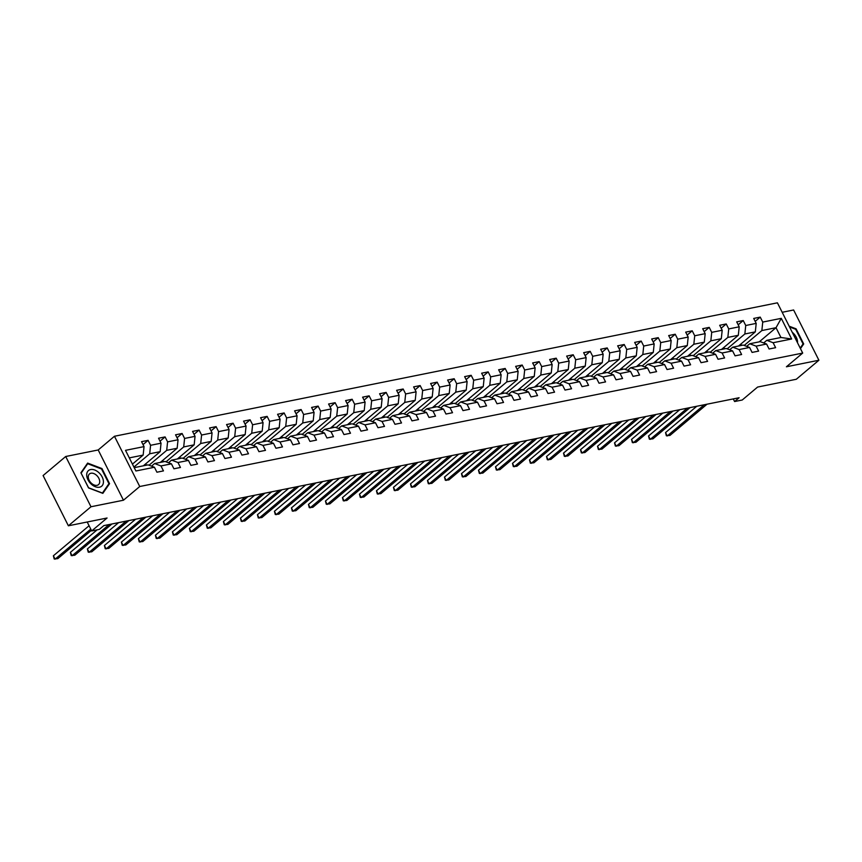 <?xml version="1.0" encoding="UTF-8"?>
<svg xmlns="http://www.w3.org/2000/svg" width="862" height="862" viewBox="0 0 862 862"><rect width="100%" height="100%" fill="white"/><g stroke="black" fill="none" stroke-linecap="round" stroke-linejoin="round"><path stroke-width="1.29" d="M65.706 456.504L43.1 475.544L68.378 525.788L90.984 506.759L123.46 500.219L139.741 486.513L114.463 436.258L98.193 449.964L65.706 456.504L90.984 506.759M139.741 486.513L802.694 353.075L777.416 302.821L114.463 436.258M802.694 353.075L786.413 366.781L818.9 360.241L793.622 309.986L782.179 312.292M818.9 360.241L796.294 379.269L757.601 387.06L742.225 400.011L734.596 401.541L739.111 397.738L103.849 525.604L99.324 529.408L91.695 530.949L107.071 518.008L68.378 525.788M134.213 467.657L148.07 464.866L154.427 467.258L156.916 472.214L163.457 470.9L160.968 465.943L171.43 463.831L173.919 468.788L180.46 467.473L177.971 462.517L188.433 460.405L190.922 465.372L197.463 464.047L194.974 459.09L205.436 456.989L207.925 461.946L214.466 460.631L211.977 455.675L222.439 453.563L224.928 458.519L231.469 457.205L228.98 452.248L239.442 450.136L241.942 455.104L248.482 453.778L245.982 448.822L256.445 446.721L258.945 451.677L265.485 450.363L262.985 445.406L273.459 443.294L275.948 448.251L282.488 446.936L279.988 441.98L290.462 439.879L292.951 444.835L299.491 443.51L297.002 438.553L307.465 436.452L309.954 441.409L316.494 440.094L314.005 435.138L324.468 433.026L326.957 437.982L333.497 436.668L331.008 431.711L341.471 429.61L343.96 434.567L350.5 433.241L348.011 428.285L358.473 426.184L360.973 431.14L367.514 429.826L365.014 424.869L375.476 422.757L377.976 427.714L384.517 426.399L382.017 421.443L392.479 419.341L394.979 424.298L401.52 422.973L399.02 418.016L409.493 415.915L411.982 420.871L418.523 419.557L416.034 414.6L426.496 412.489L428.985 417.445L435.525 416.13L433.036 411.174L443.499 409.073L445.988 414.029L452.528 412.715L450.039 407.748L460.502 405.646L462.991 410.603L469.531 409.288L467.042 404.332L477.505 402.22L480.005 407.176L486.534 405.862L484.045 400.905L494.508 398.804L497.008 403.761L503.548 402.446L501.048 397.49L511.511 395.378L514.011 400.334L520.551 399.02L518.051 394.063L528.525 391.951L531.014 396.908L537.554 395.593L535.065 390.637L545.527 388.536L548.016 393.492L554.557 392.178L552.068 387.221L562.53 385.109L565.019 390.066L571.56 388.751L569.071 383.795L579.533 381.683L582.022 386.639L588.563 385.325L586.074 380.368L596.536 378.267L599.025 383.224L605.566 381.909L603.077 376.953L613.539 374.841L616.039 379.797L622.579 378.483L620.08 373.526L630.542 371.414L633.042 376.382L639.582 375.056L637.083 370.1L647.545 367.999L650.045 372.955L656.585 371.641L654.086 366.684L664.559 364.572L667.048 369.529L673.588 368.214L671.099 363.258L681.562 361.146L684.051 366.113L690.591 364.788L688.102 359.831L698.565 357.73L701.054 362.686L707.594 361.372L705.105 356.415L715.568 354.304L718.057 359.26L724.597 357.945L722.108 352.989L732.571 350.888L735.071 355.844L741.611 354.519L739.111 349.563L749.574 347.461L752.073 352.418L758.614 351.103L756.114 346.147L766.577 344.035L769.076 348.991L775.617 347.677L773.117 342.72L791.65 338.992L781.274 318.347L776.026 327.7L761.857 330.555L744.186 345.436M154.427 467.258L135.894 470.986L125.507 450.341L144.04 446.613L141.551 441.656L148.092 440.342L143.027 444.598M781.274 318.347L762.741 322.076L760.241 317.119L753.7 318.434L756.2 323.39L745.738 325.502L743.238 320.545L736.698 321.86L739.197 326.817L728.735 328.918L726.235 323.961L719.695 325.286L722.194 330.243L711.721 332.344L709.232 327.388L702.692 328.702L705.181 333.659L694.718 335.771L692.229 330.814L685.689 332.129L688.178 337.085L677.715 339.186L675.226 334.23L668.686 335.555L671.175 340.512L660.712 342.613L658.223 337.656L651.683 338.971L654.172 343.927L643.709 346.039L641.209 341.083L634.669 342.397L637.169 347.354L626.706 349.455L624.207 344.498L617.666 345.813L620.166 350.78L609.703 352.881L607.204 347.925L600.663 349.239L603.163 354.196L592.69 356.308L590.201 351.351L583.66 352.666L586.149 357.622L575.687 359.723L573.198 354.767L566.657 356.081L569.146 361.049L558.684 363.15L556.195 358.193L549.654 359.508L552.143 364.464L541.681 366.576L539.192 361.62L532.651 362.934L535.14 367.891L524.678 369.992L522.189 365.035L515.648 366.35L518.137 371.306L507.675 373.418L505.175 368.462L498.635 369.776L501.134 374.733L490.672 376.845L488.172 371.888L481.632 373.203L484.132 378.159L473.669 380.261L471.169 375.304L464.629 376.619L467.129 381.575L456.655 383.687L454.166 378.73L447.626 380.045L450.115 385.002L439.652 387.113L437.163 382.157L430.623 383.471L433.112 388.428L422.649 390.529L420.16 385.573L413.62 386.887L416.109 391.844L405.646 393.956L403.157 388.999L396.617 390.314L399.106 395.27L388.643 397.382L386.144 392.415L379.603 393.74L382.103 398.697L371.641 400.798L369.141 395.841L362.6 397.156L365.1 402.112L354.638 404.224L352.138 399.268L345.597 400.582L348.097 405.539L337.624 407.64L335.135 402.683L328.594 404.009L331.083 408.965L320.621 411.066L318.132 406.11L311.591 407.424L314.08 412.381L303.618 414.493L301.129 409.536L294.588 410.851L297.078 415.807L286.615 417.908L284.126 412.952L277.586 414.277L280.075 419.234L269.612 421.335L267.123 416.378L260.583 417.693L263.072 422.649L252.609 424.761L250.109 419.805L243.569 421.119L246.069 426.076L235.606 428.177L233.106 423.22L226.566 424.546L229.066 429.502L218.592 431.603L216.103 426.647L209.563 427.961L212.063 432.918L201.589 435.03L199.1 430.073L192.56 431.388L195.049 436.344L184.587 438.446L182.097 433.489L175.557 434.804L178.046 439.771L167.584 441.872L165.095 436.915L158.554 438.23L161.043 443.187L150.581 445.298L148.092 440.342M171.43 463.831L165.073 461.45L154.61 463.551L151.518 466.159M133.922 467.064L149.697 453.778L160.16 451.666L143.351 465.814M154.61 463.551L160.968 465.943M150.581 445.298L149.697 453.778M161.043 443.187L160.16 451.666M188.433 460.405L182.087 458.024L171.613 460.125L168.521 462.743M149.029 465.232L166.7 450.352L177.163 448.24L160.354 462.398M171.613 460.125L177.971 462.517M167.584 441.872L166.7 450.352M178.046 439.771L177.163 448.24M205.436 456.989L199.09 454.597L188.627 456.709L185.524 459.317M166.032 461.806L183.703 446.925L194.165 444.824L177.367 458.972M188.627 456.709L194.974 459.09M184.587 438.446L183.703 446.925M195.049 436.344L194.165 444.824M222.439 453.563L216.093 451.182L205.63 453.283L202.527 455.89M183.035 458.379L200.706 443.51L211.168 441.398L194.37 455.545M205.63 453.283L211.977 455.675M201.589 435.03L200.706 443.51M212.063 432.918L211.168 441.398M239.442 450.136L233.096 447.755L222.633 449.856L219.53 452.475M200.049 454.964L217.709 440.083L228.182 437.971L211.373 452.13M222.633 449.856L228.98 452.248M218.592 431.603L217.709 440.083M229.066 429.502L228.182 437.971M256.445 446.721L250.099 444.329L239.636 446.441L236.533 449.048M217.052 451.537L234.723 436.657L245.185 434.556L228.376 448.703M239.636 446.441L245.982 448.822M235.606 428.177L234.723 436.657M246.069 426.076L245.185 434.556M273.459 443.294L267.101 440.913L256.639 443.014L253.536 445.622M234.055 448.111L251.726 433.241L262.188 431.129L245.379 445.277M256.639 443.014L262.985 445.406M252.609 424.761L251.726 433.241M263.072 422.649L262.188 431.129M290.462 439.879L284.104 437.487L273.642 439.588L270.549 442.206M251.057 444.695L268.728 429.815L279.191 427.703L262.382 441.861M273.642 439.588L279.988 441.98M269.612 421.335L268.728 429.815M280.075 419.234L279.191 427.703M307.465 436.452L301.118 434.06L290.645 436.172L287.552 438.78M268.06 441.269L285.731 426.388L296.194 424.287L279.385 438.435M290.645 436.172L297.002 438.553M286.615 417.908L285.731 426.388M297.078 415.807L296.194 424.287M324.468 433.026L318.121 430.644L307.648 432.746L304.555 435.353M285.063 437.842L302.734 422.973L313.197 420.861L296.388 435.019M307.648 432.746L314.005 435.138M303.618 414.493L302.734 422.973M314.08 412.381L313.197 420.861M341.471 429.61L335.124 427.218L324.662 429.33L321.558 431.937M302.066 434.426L319.737 419.546L330.2 417.445L313.402 431.593M324.662 429.33L331.008 431.711M320.621 411.066L319.737 419.546M331.083 408.965L330.2 417.445M358.473 426.184L352.127 423.792L341.664 425.903L338.561 428.511M319.08 431L336.74 416.12L347.203 414.019L330.405 428.166M341.664 425.903L348.011 428.285M337.624 407.64L336.74 416.12M348.097 405.539L347.203 414.019M375.476 422.757L369.13 420.376L358.667 422.477L355.564 425.085M336.083 427.574L353.743 412.704L364.217 410.592L347.408 424.75M358.667 422.477L365.014 424.869M354.638 404.224L353.743 412.704M365.1 402.112L364.217 410.592M392.479 419.341L386.133 416.949L375.67 419.061L372.567 421.669M353.086 424.158L370.757 409.278L381.219 407.176L364.41 421.324M375.67 419.061L382.017 421.443M371.641 400.798L370.757 409.278M382.103 398.697L381.219 407.176M409.493 415.915L403.136 413.523L392.673 415.635L389.581 418.242M370.089 420.731L387.76 405.851L398.222 403.75L381.413 417.898M392.673 415.635L399.02 418.016M388.643 397.382L387.76 405.851M399.106 395.27L398.222 403.75M426.496 412.489L420.139 410.107L409.676 412.208L406.584 414.816M387.092 417.305L404.763 402.435L415.225 400.324L398.416 414.482M409.676 412.208L416.034 414.6M405.646 393.956L404.763 402.435M416.109 391.844L415.225 400.324M443.499 409.073L437.153 406.681L426.679 408.793L423.587 411.4M404.095 413.889L421.766 399.009L432.228 396.908L415.419 411.055M426.679 408.793L433.036 411.174M422.649 390.529L421.766 399.009M433.112 388.428L432.228 396.908M460.502 405.646L454.155 403.254L443.693 405.366L440.59 407.974M421.098 410.463L438.769 395.583L449.231 393.481L432.433 407.629M443.693 405.366L450.039 407.748M439.652 387.113L438.769 395.583M450.115 385.002L449.231 393.481M477.505 402.22L471.158 399.839L460.696 401.94L457.593 404.558M438.101 407.047L455.772 392.167L466.234 390.055L449.436 404.213M460.696 401.94L467.042 404.332M456.655 383.687L455.772 392.167M467.129 381.575L466.234 390.055M494.508 398.804L488.161 396.412L477.699 398.524L474.596 401.132M455.114 403.621L472.775 388.74L483.248 386.639L466.439 400.787M477.699 398.524L484.045 400.905M473.669 380.261L472.775 388.74M484.132 378.159L483.248 386.639M511.511 395.378L505.164 392.997L494.702 395.098L491.599 397.705M472.117 400.194L489.788 385.314L500.251 383.213L483.442 397.36M494.702 395.098L501.048 397.49M490.672 376.845L489.788 385.314M501.134 374.733L500.251 383.213M528.525 391.951L522.167 389.57L511.705 391.671L508.602 394.29M489.12 396.779L506.791 381.898L517.254 379.786L500.445 393.945M511.705 391.671L518.051 394.063M507.675 373.418L506.791 381.898M518.137 371.306L517.254 379.786M545.527 388.536L539.17 386.144L528.708 388.256L525.615 390.863M506.123 393.352L523.794 378.472L534.257 376.371L517.448 390.518M528.708 388.256L535.065 390.637M524.678 369.992L523.794 378.472M535.14 367.891L534.257 376.371M562.53 385.109L556.184 382.728L545.711 384.829L542.618 387.437M523.126 389.926L540.797 375.056L551.26 372.944L534.451 387.092M545.711 384.829L552.068 387.221M541.681 366.576L540.797 375.056M552.143 364.464L551.26 372.944M579.533 381.683L573.187 379.302L562.724 381.403L559.621 384.021M540.129 386.51L557.8 371.63L568.263 369.518L551.454 383.676M562.724 381.403L569.071 383.795M558.684 363.15L557.8 371.63M569.146 361.049L568.263 369.518M596.536 378.267L590.19 375.875L579.727 377.987L576.624 380.595M557.132 383.084L574.803 368.203L585.266 366.102L568.467 380.25M579.727 377.987L586.074 380.368M575.687 359.723L574.803 368.203M586.149 357.622L585.266 366.102M613.539 374.841L607.193 372.459L596.73 374.561L593.627 377.168M574.146 379.657L591.806 364.788L602.269 362.676L585.47 376.823M596.73 374.561L603.077 376.953M592.69 356.308L591.806 364.788M603.163 354.196L602.269 362.676M630.542 371.414L624.196 369.033L613.733 371.134L610.63 373.752M591.149 376.241L608.809 361.361L619.282 359.249L602.473 373.408M613.733 371.134L620.08 373.526M609.703 352.881L608.809 361.361M620.166 350.78L619.282 359.249M647.545 367.999L641.199 365.607L630.736 367.718L627.633 370.326M608.152 372.815L625.823 357.935L636.285 355.834L619.476 369.981M630.736 367.718L637.083 370.1M626.706 349.455L625.823 357.935M637.169 347.354L636.285 355.834M664.559 364.572L658.202 362.191L647.739 364.292L644.647 366.9M625.155 369.389L642.826 354.519L653.288 352.407L636.479 366.555M647.739 364.292L654.086 366.684M643.709 346.039L642.826 354.519M654.172 343.927L653.288 352.407M681.562 361.146L675.205 358.764L664.742 360.866L661.65 363.484M642.158 365.973L659.829 351.093L670.291 348.981L653.482 363.139M664.742 360.866L671.099 363.258M660.712 342.613L659.829 351.093M671.175 340.512L670.291 348.981M698.565 357.73L692.218 355.338L681.745 357.45L678.653 360.057M659.161 362.546L676.832 347.666L687.294 345.565L670.485 359.713M681.745 357.45L688.102 359.831M677.715 339.186L676.832 347.666M688.178 337.085L687.294 345.565M715.568 354.304L709.221 351.922L698.759 354.023L695.656 356.631M676.164 359.12L693.835 344.25L704.297 342.139L687.499 356.286M698.759 354.023L705.105 356.415M694.718 335.771L693.835 344.25M705.181 333.659L704.297 342.139M732.571 350.888L726.224 348.496L715.762 350.597L712.658 353.215M693.167 355.704L710.838 340.824L721.3 338.712L704.502 352.87M715.762 350.597L722.108 352.989M711.721 332.344L710.838 340.824M722.194 330.243L721.3 338.712M749.574 347.461L743.227 345.069L732.765 347.181L729.661 349.789M710.18 352.278L727.84 337.398L738.314 335.296L721.505 349.444M732.765 347.181L739.111 349.563M728.735 328.918L727.84 337.398M739.197 326.817L738.314 335.296M766.577 344.035L760.23 341.654L749.768 343.755L746.664 346.362M727.183 348.851L744.854 333.982L755.317 331.87L738.508 346.028M749.768 343.755L756.114 346.147M745.738 325.502L744.854 333.982M756.2 323.39L755.317 331.87M791.65 338.992L780.94 337.484L766.771 340.339L763.667 342.947M759.217 341.858L776.026 327.7L780.94 337.484M766.771 340.339L773.117 342.72M762.741 322.076L761.857 330.555M87.202 522.006L91.695 530.949M733.271 398.912L734.596 401.541M132.436 464.112L143.157 455.093L129.3 457.884M144.04 446.613L143.157 455.093M760.241 317.119L755.187 321.375M740.932 343.981L741.643 345.393M723.929 347.408L724.64 348.819M743.238 320.545L738.184 324.802M706.926 350.823L707.627 352.235M726.235 323.961L721.182 328.228M689.912 354.25L690.624 355.661M709.232 327.388L704.168 331.644M672.91 357.676L673.621 359.088M692.229 330.814L687.165 335.07M655.907 361.092L656.618 362.503M675.226 334.23L670.162 338.497M638.904 364.518L639.615 365.93M658.223 337.656L653.159 341.912M621.901 367.945L622.612 369.356M641.209 341.083L636.156 345.339M604.898 371.36L605.609 372.772M624.207 344.498L619.153 348.765M587.895 374.787L588.606 376.198M607.204 347.925L602.15 352.181M570.892 378.213L571.592 379.625M590.201 351.351L585.147 355.607M553.878 381.629L554.589 383.04M573.198 354.767L568.133 359.034M536.875 385.055L537.586 386.467M556.195 358.193L551.13 362.449M519.872 388.482L520.583 389.893M539.192 361.62L534.128 365.876M502.869 391.898L503.58 393.309M522.189 365.035L517.125 369.302M485.866 395.324L486.577 396.735M505.175 368.462L500.122 372.718M468.863 398.75L469.574 400.151M488.172 371.888L483.119 376.144M451.86 402.166L452.561 403.578M471.169 375.304L466.116 379.571M434.847 405.593L435.558 407.004M454.166 378.73L449.102 382.987M417.844 409.019L418.555 410.42M437.163 382.157L432.099 386.413M400.841 412.435L401.552 413.846M420.16 385.573L415.096 389.839M383.838 415.861L384.549 417.273M403.157 388.999L398.093 393.255M366.835 419.288L367.546 420.688M386.144 392.415L381.09 396.682M349.832 422.703L350.543 424.115M369.141 395.841L364.087 400.108M332.829 426.13L333.529 427.541M352.138 399.268L347.084 403.524M315.826 429.545L316.526 430.957M335.135 402.683L330.071 406.95M298.812 432.972L299.523 434.383M318.132 406.11L313.068 410.366M281.809 436.398L282.52 437.81M301.129 409.536L296.065 413.792M264.806 439.814L265.518 441.225M284.126 412.952L279.062 417.219M247.803 443.24L248.515 444.652M267.123 416.378L262.059 420.634M230.8 446.667L231.512 448.078M250.109 419.805L245.056 424.061M213.798 450.083L214.509 451.494M233.106 423.22L228.053 427.487M196.795 453.509L197.495 454.92M216.103 426.647L211.05 430.903M179.781 456.935L180.492 458.347M199.1 430.073L194.036 434.329M162.778 460.351L163.489 461.763M182.097 433.489L177.033 437.756M145.775 463.778L146.486 465.189M165.095 436.915L160.03 441.172M800.464 348.625L803.696 343.96L796.079 328.831L789.183 326.202M123.46 500.219L98.193 449.964M88.527 487.914L102.847 493.366L109.56 483.679L101.953 468.551L87.633 463.099L80.909 472.785L88.527 487.914M802.156 345.253L803.696 343.96M108.03 484.972L109.56 483.679M696.776 406.261L665.539 432.562L667.242 435.967L704.319 404.741M665.539 432.562L666.369 435.773L669.968 435.418L707.045 404.192M797.522 342.785A10.225 6.734 49.9 0 0 797.544 341.848A10.225 6.734 49.9 0 0 792.221 332.258M789.56 326.946L795.691 329.284L803.061 343.949L800.195 348.097M99.496 487.213A10.225 6.734 49.9 0 0 102.147 476.955A10.225 6.734 49.9 0 0 90.618 469.553A10.225 6.734 49.9 0 0 87.978 479.811A10.225 6.734 49.9 0 0 99.496 487.213M97.029 485.328A6.993 4.612 49.9 0 0 98.494 484.638A6.993 4.612 49.9 0 0 98.246 477.279A6.993 4.612 49.9 0 0 90.952 473.238A6.993 4.612 49.9 0 0 89.486 473.928A6.993 4.612 49.9 0 0 89.734 481.287A6.993 4.612 49.9 0 0 97.029 485.328M81.179 473.098L87.687 463.724L101.565 469.003L108.935 483.668L102.438 493.042L88.549 487.763L81.103 473.163M86.512 464.704L87.687 463.724M679.773 409.676L648.526 435.989L650.239 439.383L687.316 408.157M648.526 435.989L649.366 439.189L652.965 438.833L690.042 407.618M662.77 413.103L631.523 439.415L633.236 442.809L670.313 411.583M631.523 439.415L632.363 442.615L635.962 442.26L673.039 411.034M645.767 416.529L614.52 442.831L616.233 446.236L653.31 415.01M614.52 442.831L615.36 446.042L618.959 445.686L656.036 414.46M628.764 419.945L597.517 446.257L599.23 449.652L636.307 418.426M597.517 446.257L598.357 449.458L601.945 449.102L639.033 417.887M611.761 423.371L580.514 449.684L582.216 453.078L619.304 421.852M580.514 449.684L581.354 452.884L584.942 452.528L622.03 421.302M594.758 426.798L563.511 453.1L565.213 456.494L602.301 425.278M563.511 453.1L564.341 456.31L567.939 455.955L605.027 424.729M577.745 430.213L546.508 456.526L548.21 459.92L585.298 428.694M546.508 456.526L547.338 459.726L550.937 459.371L588.013 428.145M560.742 433.64L529.505 459.952L531.207 463.347L568.284 432.121M529.505 459.952L530.335 463.153L533.934 462.797L571.01 431.571M543.739 437.066L512.491 463.368L514.205 466.762L551.281 435.547M512.491 463.368L513.332 466.579L516.931 466.223L554.007 434.998M526.736 440.482L495.488 466.795L497.202 470.189L534.278 438.963M495.488 466.795L496.329 469.995L499.928 469.639L537.004 438.413M509.733 443.908L478.485 470.221L480.199 473.615L517.275 442.389M478.485 470.221L479.326 473.421L482.914 473.066L520.001 441.84M492.73 447.335L461.482 473.637L463.185 477.031L500.272 445.816M461.482 473.637L462.323 476.837L465.911 476.492L502.999 445.266M475.727 450.751L444.48 477.063L446.182 480.457L483.27 449.231M444.48 477.063L445.32 480.263L448.908 479.908L485.996 448.682M458.724 454.177L427.477 480.49L429.179 483.884L466.267 452.658M427.477 480.49L428.306 483.69L431.905 483.334L468.982 452.108M441.71 457.603L410.474 483.905L412.176 487.299L449.253 456.084M410.474 483.905L411.303 487.105L414.902 486.75L451.979 455.535M424.707 461.019L393.46 487.332L395.173 490.726L432.25 459.5M393.46 487.332L394.3 490.532L397.899 490.176L434.976 458.95M407.704 464.446L376.457 490.758L378.17 494.152L415.247 462.926M376.457 490.758L377.297 493.958L380.896 493.603L417.973 462.377M390.702 467.861L359.454 494.174L361.167 497.568L398.244 466.353M359.454 494.174L360.294 497.374L363.893 497.018L400.97 465.803M373.699 471.288L342.451 497.6L344.164 500.994L381.241 469.768M342.451 497.6L343.291 500.8L346.88 500.445L383.967 469.219M356.696 474.714L325.448 501.027L327.151 504.421L364.238 473.195M325.448 501.027L326.289 504.227L329.877 503.871L366.964 472.645M339.693 478.13L308.445 504.442L310.148 507.837L347.235 476.621M308.445 504.442L309.275 507.643L312.874 507.287L349.961 476.072M322.679 481.556L291.442 507.869L293.145 511.263L330.221 480.037M291.442 507.869L292.272 511.069L295.871 510.713L332.947 479.487M305.676 484.983L274.428 511.285L276.142 514.689L313.218 483.463M274.428 511.285L275.269 514.495L278.868 514.14L315.945 482.914M288.673 488.398L257.426 514.711L259.139 518.105L296.216 486.879M257.426 514.711L258.266 517.911L261.865 517.556L298.942 486.34M271.67 491.825L240.423 518.137L242.136 521.532L279.213 490.306M240.423 518.137L241.263 521.338L244.862 520.982L281.939 489.756M254.667 495.251L223.42 521.553L225.133 524.958L262.21 493.732M223.42 521.553L224.26 524.764L227.848 524.408L264.936 493.183M237.664 498.667L206.417 524.98L208.119 528.374L245.207 497.148M206.417 524.98L207.257 528.18L210.845 527.824L247.933 496.609M220.661 502.093L189.414 528.406L191.116 531.8L228.204 500.574M189.414 528.406L190.254 531.606L193.842 531.251L230.93 500.025M203.647 505.52L172.411 531.822L174.113 535.227L211.201 504.001M172.411 531.822L173.24 535.033L176.839 534.677L213.916 503.451M186.645 508.936L155.408 535.248L157.11 538.642L194.187 507.416M155.408 535.248L156.237 538.448L159.836 538.093L196.913 506.878M169.642 512.362L138.394 538.675L140.107 542.069L177.184 510.843M138.394 538.675L139.235 541.875L142.833 541.519L179.91 510.293M152.639 515.788L121.391 542.09L123.104 545.484L160.181 514.269M121.391 542.09L122.232 545.301L125.83 544.946L162.907 513.72M135.636 519.204L104.388 545.517L106.101 548.911L143.178 517.685M104.388 545.517L105.229 548.717L108.827 548.361L145.904 517.135M118.633 522.631L87.385 548.943L89.088 552.337L126.175 521.111M87.385 548.943L88.226 552.143L91.814 551.788L128.901 520.562M97.104 529.861L70.382 552.359L72.085 555.753L109.172 524.538M70.382 552.359L71.223 555.57L74.811 555.214L111.898 523.988M89.077 525.734L53.379 555.785L55.082 559.179L90.779 529.128M53.379 555.785L54.209 558.985L57.808 558.63L91.394 530.345"/></g></svg>
